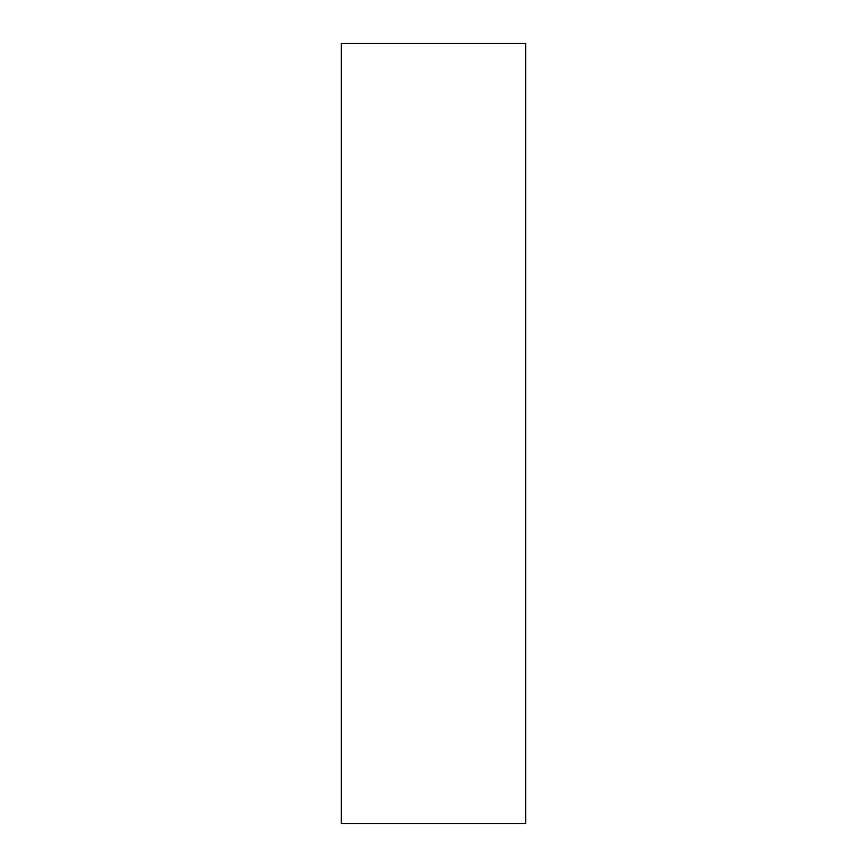 <?xml version="1.0" encoding="UTF-8"?>
<svg xmlns="http://www.w3.org/2000/svg" width="867" height="867" viewBox="0 0 867 867"><rect width="100%" height="100%" fill="white"/><g stroke="black" fill="none" stroke-linecap="round" stroke-linejoin="round"><path stroke-width="1.3" d="M341.338 823.65L525.662 823.65L525.662 43.35L341.338 43.35L341.338 823.65L341.338 43.35L525.662 43.35L525.662 823.65L341.338 823.65"/></g></svg>
